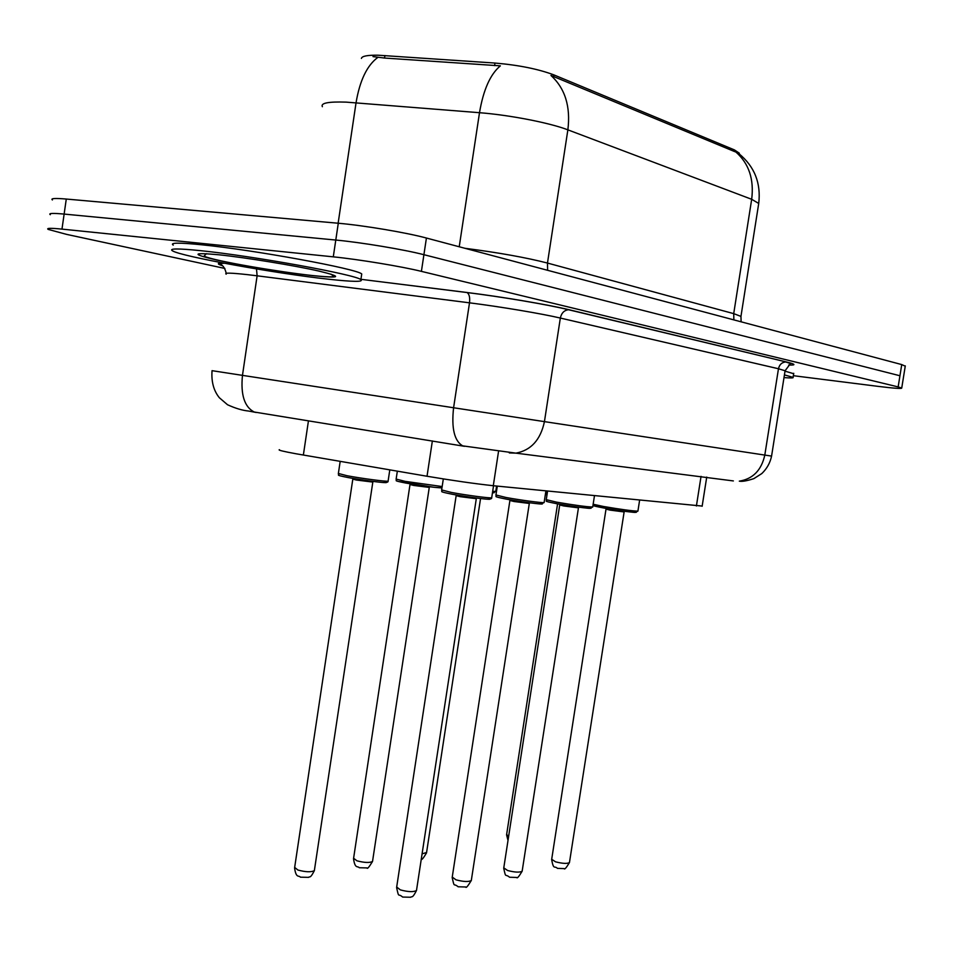 <?xml version="1.0" encoding="UTF-8"?>
<svg xmlns="http://www.w3.org/2000/svg" width="953" height="953" viewBox="0 0 953 953"><rect width="100%" height="100%" fill="white"/><g stroke="black" fill="none" stroke-linecap="round" stroke-linejoin="round"><path stroke-width="1.43" d="M702.17 506.067L493.297 485.72C475.166 483.767 453.068 480.61 427.027 476.25L296.097 453.783C283.172 451.412 277.621 450.042 279.443 449.697M739.29 153.957L739.314 153.171L734.394 149.895L553.931 74.906C538.278 69.021 518.635 65.066 494.988 63.053L378.198 55.214C367.489 55.048 361.89 56.108 361.413 58.419M734.394 149.895L734.155 151.384L735.907 152.051C748.927 163.547 754.18 179.307 751.679 199.296L567.869 129.846C549.929 122.877 509.676 115.027 479.502 112.704C483.35 89.844 490.307 74.227 500.361 65.852L384.536 58.05L373.004 56.608M224.872 268.448L66.543 234.367L48.21 229.411C46.078 228.101 50.664 227.993 61.981 229.113L333.288 256.845C358.459 259.347 401.582 266.459 421.405 271.367L898.155 386.918L899.942 375.756L423.918 254.701L899.942 375.756L901.741 364.582L905.243 366.178M333.288 256.845L335.79 240.049C360.996 242.372 404.12 249.567 423.918 254.701C404.12 249.567 360.996 242.372 335.79 240.049L64.125 214.08L335.79 240.049L338.279 223.24C363.534 225.396 406.657 232.651 426.42 238.036L901.741 364.582M50.306 214.687C48.186 213.246 52.796 213.043 64.125 214.08C52.796 213.043 48.186 213.246 50.306 214.687M734.155 151.384L550.965 75.454C565.093 88.415 570.728 106.545 567.869 129.846L547.475 263.052L733.715 313.644L740.957 316.396L740.886 317.027M52.415 199.951C50.306 198.379 54.929 198.081 66.281 199.046L338.279 223.24M286.543 417.271L284.768 416.973M898.155 386.918L901.729 388.074C901.729 388.884 893.533 388.276 877.141 386.251L793.361 375.696M328.773 279.241C276.966 273.69 181.082 256.428 172.433 250.806C168.681 248.435 178.02 248.376 200.416 250.651C253.212 255.94 356.434 274.762 360.877 279.634C363.748 282.017 353.039 281.885 328.773 279.241M173.255 245.124C169.527 242.658 178.866 242.527 201.286 244.742C254.094 249.889 357.304 268.877 361.735 273.964L361.509 275.405M784.426 374.898L793.087 377.376C793.813 378.043 790.787 378.127 783.997 377.591M785.022 371.158L793.67 373.695M308.45 420.821L303.364 455.057M384.917 55.536L384.536 58.05M553.931 74.906L553.669 76.645M494.988 63.053L494.595 65.626M432.364 440.941L427.027 476.25M498.55 451.293L493.297 485.72M701.051 476.357L696.405 505.983M459.227 246.767L479.502 112.704L346.106 102.126C328.428 101.542 320.53 103.067 322.376 106.7M377.972 57.299C367.096 65.28 359.793 80.433 356.053 102.745L338.136 223.228M758.54 204.645L758.719 203.454L751.679 199.296L733.715 313.644L733.881 319.886M66.281 199.046L61.981 229.113M426.42 238.036L421.405 271.367M464.885 248.28C498.514 252.616 526.044 257.548 547.475 263.052L547.618 270.307M256.345 412.506L248.638 411.053C242.384 410.433 235.355 408.337 227.529 404.751L219.357 397.746C213.686 390.754 211.244 381.724 212.042 370.669L242.467 375.363L257.119 275.81L247.446 274.643C230.971 272.832 223.884 272.665 226.183 274.154M222.514 265.744C216.676 263.886 216.986 262.992 223.419 263.064M464.492 446.314L254.225 412.018C244.468 407.026 240.561 394.816 242.467 375.363L453.592 407.753L469.507 302.828C470.103 297.384 469.257 293.953 466.982 292.535L360.937 279.312L466.779 292.476C501.707 296.776 548.583 304.722 569.31 309.796L786.463 361.997C795.6 364.249 796.339 365.273 788.679 365.047M509.319 452.937L515.907 453.14L462.658 445.861C454.343 440.929 451.317 428.231 453.592 407.753L544.437 421.631L560.34 318.052C541.816 313.68 500.408 306.723 469.507 302.828L257.119 275.81L256.5 268.937M733.369 480.931L515.907 453.14C531.035 450.328 540.554 439.821 544.437 421.631L764.806 455.081L778.47 368.751L560.34 318.052C561.484 312.977 564.224 310.213 568.572 309.749L569.31 309.796M785.081 370.765L790.466 363.581L785.808 361.949C781.913 362.271 779.459 364.534 778.47 368.751L785.081 370.765L771.573 456.106C770.143 462.908 766.879 468.733 761.792 473.581L753.894 478.609C747.009 480.884 742.149 481.73 739.302 481.158C752.93 478.93 761.435 470.234 764.806 455.081L771.573 456.094M466.779 292.476L466.982 292.535C501.6 296.812 548.487 304.722 568.572 309.749L786.463 361.997M340.185 461.371L338.375 473.462L347.106 475.738C361.282 478.43 386.668 481.777 388.097 481.158L388.133 480.92M386.358 482.456C387.549 483.481 362.176 480.241 347.94 477.524M372.706 482.063L356.339 480.026L352.813 479.085L352.705 478.37M352.801 479.192L294.668 867.397L297.908 870.041C305.722 872.114 311.202 872.305 314.359 870.625L314.454 870.065M347.821 477.501L340.697 475.964M443.324 478.918L441.644 489.937L451.496 492.463C466.065 495.203 490.402 498.419 491.7 497.8L491.736 497.561M476.178 498.681L460.132 496.668L456.153 495.643L456.058 494.929M456.142 495.739L396.686 887.029L400.355 889.888C408.158 891.972 413.531 892.175 416.485 890.507L416.568 889.971M489.925 499.11C490.831 500.087 466.744 496.989 452.27 494.25M312.584 275.631C285.757 272.689 242.217 265.613 217.081 260.098C191.053 254.07 191.684 252.295 219.011 254.796C246.482 257.667 294.882 265.589 319.315 271.164C343.068 276.978 340.829 278.467 312.584 275.631M397.341 471.163L396.138 479.085L405.096 481.348L442.168 486.542M441.954 487.9C435.211 487.674 423.18 486.054 405.871 483.064M429.136 487.4L413.626 485.434L410.016 484.517L409.897 483.779M409.993 484.6L353.599 858.26L356.934 860.809C364.439 862.763 369.645 862.977 372.528 861.452L372.599 860.964M441.966 487.829L434.223 487.317L398.283 481.444M492.665 491.414L495.798 491.319M494.119 492.737L492.451 492.82L495.774 491.51L496.608 486.042M422.072 853.864L426.587 852.506M476.703 845.287L476.822 844.632M546.343 491.009L545.938 493.678L547.093 494.214M557.576 503.863L506.627 834.542L508.64 836.293M497.299 486.113L495.941 494.988L505.983 497.478C520.135 500.111 543.007 503.16 544.115 502.576L544.151 502.374M495.894 495.179C498.181 496.87 490.295 495.894 506.555 499.169L498.074 497.347M529.177 503.434L513.953 501.492L509.903 500.48L509.795 499.741M509.891 500.563L452.246 877.082L455.999 879.822C463.503 881.799 468.602 882.025 471.306 880.501L471.378 880.048M542.388 503.863C543.127 504.733 520.66 501.802 506.674 499.193M547.57 491.129L546.26 499.658L556.445 502.124C574.945 505.293 587.036 506.925 592.718 507.008L592.742 506.841M546.212 499.837C548.749 501.54 540.101 500.349 556.969 503.756L548.225 501.897M578.304 507.83L563.819 505.972L559.709 504.959L559.602 504.22M559.697 505.042L503.78 867.861L507.604 870.506C514.823 872.364 519.671 872.603 522.149 871.221L522.22 870.828M591.039 508.259C586.762 508.402 575.445 506.913 557.088 503.78M593.147 504.244L603.32 506.448C621.13 509.486 632.661 511.046 637.914 511.13L637.938 510.987M636.27 512.345C632.244 512.452 621.463 511.022 603.904 508.032L594.839 506.126M623.965 511.928L610.158 510.129L606.001 509.128L605.894 508.378M606.001 509.2L551.692 859.284L555.575 861.834C562.532 863.597 567.154 863.847 569.453 862.584L569.501 862.239M739.314 153.171L739.206 153.898M706.733 477.072L702.135 506.281M739.016 153.755C754.55 166.584 761.125 183.143 758.719 203.454L740.957 316.396L741.112 321.816M905.29 365.892L901.729 388.074M224.336 263.242C220.203 263.409 218.94 263.731 220.548 264.219C223.181 265.506 225.075 268.543 226.23 273.32M389.801 469.865L388.097 481.158C388.347 482.147 386.811 482.599 383.463 482.504C381.426 482.575 362.485 480.205 347.785 477.489C333.181 474.582 340.602 475.356 338.303 473.701M372.921 481.396L314.359 870.625C310.011 879.297 309.749 875.998 308.617 877.356L300.409 877.177C298.754 875.033 296.097 878.678 294.572 867.957M441.584 490.164C443.753 491.879 436.355 491.033 452.115 494.214C467.458 497.025 485.125 499.229 487.245 499.169C490.438 499.229 491.927 498.776 491.7 497.8L493.535 485.744M476.405 498.014L416.485 890.507C412.101 899.227 411.839 895.891 410.707 897.25L402.654 897.059C397.639 892.699 399.176 898.917 396.603 887.565M206.396 253.689L204.013 256.143C214.592 261.158 279.205 271.915 312.167 275.524C334.181 277.776 334.586 276.644 333.264 275.917L330.917 274.107M360.877 279.634L361.735 273.964M429.374 486.721L372.528 861.452C369.085 867.159 367.227 869.315 366.965 867.921L359.269 867.73C357.697 865.693 355.064 869.279 353.515 858.748M405.728 483.04C390.551 480.05 398.58 480.931 396.091 479.288M480.55 498.538L426.515 852.923C423.263 858.391 421.512 860.452 421.274 859.106M508.009 840.391L506.579 834.864M546.915 495.429L545.902 493.821M529.415 502.755L471.306 880.501C467.828 886.23 465.969 888.399 465.707 886.981L458.143 886.778C453.187 882.549 454.736 888.649 452.175 877.546M506.555 499.169C524.531 502.41 541.244 504.268 540.804 503.934L544.115 502.576L545.902 490.962M578.554 507.151L522.149 871.221C518.873 876.689 517.062 878.773 516.717 877.463L509.593 877.236C504.768 873.258 506.091 878.857 503.72 868.254M556.969 503.756C575.1 506.972 590.3 508.652 589.812 508.318L592.718 507.008L594.458 495.81M593.04 504.935C594.946 505.829 589.121 505.161 603.797 508.009C622.178 511.237 635.591 512.69 635.222 512.392L637.914 511.13L639.594 500.313M624.239 511.225L569.453 862.584C566.237 867.897 564.462 869.898 564.152 868.6L557.434 868.374C554.443 865.3 553.693 870.542 551.644 859.63M793.087 377.376L793.742 373.302"/></g></svg>
